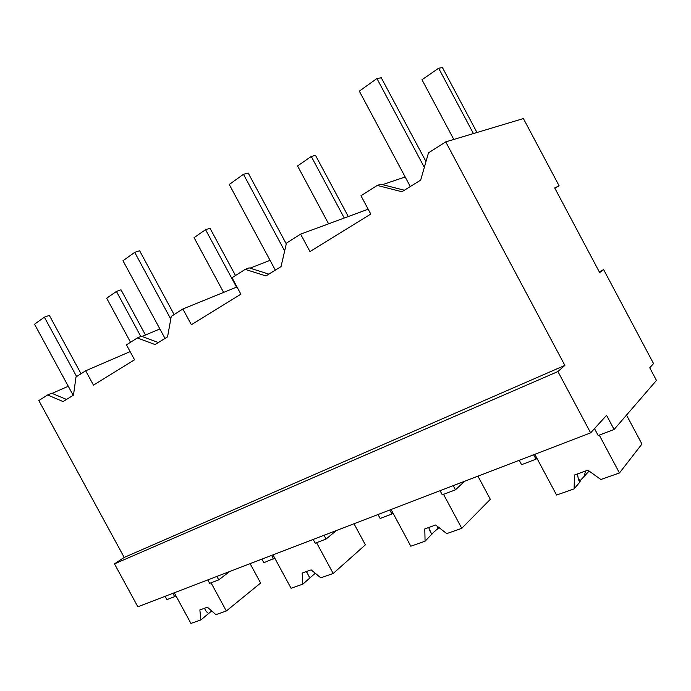 <?xml version="1.0" encoding="UTF-8"?>
<svg xmlns="http://www.w3.org/2000/svg" width="691" height="691" viewBox="0 0 691 691"><rect width="100%" height="100%" fill="white"/><g stroke="black" fill="none" stroke-linecap="round" stroke-linejoin="round"><path stroke-width="1.04" d="M165.089 596.316L166.876 599.615L174.693 596.644L172.888 593.319M590.632 432.868L137.846 606.776L114.481 563.865L557.931 371.551L590.632 432.868L606.56 415.334L614.092 429.474L656.45 380.421L649.739 367.785L653.548 363.587L603.649 269.637L599.658 272.565L554.692 187.926L559.123 185.827L523.398 118.567L445.738 141.871L564.875 365.401L557.931 371.551M66.483 399.45L51.67 393.205L47.61 394.984L38.834 400.564L124.207 557.43L114.481 563.865M68.271 386.269L52.093 393.386M599.244 271.788L603.649 269.637M175.885 595.746L174.693 596.644M124.207 557.43L564.875 365.401M47.61 394.984L63.088 401.557L73.496 395.114L76.001 376.94L85.675 370.791L93.466 385.137L134.555 359.786L126.462 344.852L137.354 337.934L155.121 344.559L167.559 336.863L171.273 316.366L182.873 308.989L191.381 324.735L240.883 294.193L232.021 277.747L245.201 269.36L265.931 275.942L281.047 266.579L286.454 243.146L300.62 234.137L309.974 251.567L370.765 214.063L360.97 195.76L377.26 185.404L401.894 191.744L420.664 180.118L428.489 152.841L445.738 141.871M85.675 370.791L130.124 351.624M182.873 308.989L236.987 286.964M300.62 234.137L368.173 209.209M536.907 458.254L536.009 459.178L521.567 464.68L519.217 460.301M536.009 459.178L533.651 454.756M594.502 428.61L598.19 435.52L614.092 429.474M207.801 579.913L209.658 583.342L218.745 579.879L216.87 576.424M218.745 579.879L229.611 571.535M440.063 490.705L442.283 494.842L455.473 489.815L453.236 485.643M455.473 489.815L464.62 481.273M392.98 513.067L391.927 514L380.162 518.475L378.037 514.527M391.927 514L389.784 510.018M274.75 558.103L263.841 562.724L261.889 559.131M273.601 559.01L271.641 555.391M324.027 535.266L326.066 539.049L315.217 543.186L313.187 539.429M326.066 539.049L336.318 530.55M377.26 185.404L380.827 184.203L404.339 190.232M405.176 176.965L382.503 184.635M245.201 269.36L249.08 267.858L268.885 274.111M270.06 260.36L250.03 268.16M137.354 337.934L141.379 336.249L158.369 342.555M159.889 328.959L141.983 336.474M554.838 188.211L559.123 185.827M145.464 335.014L121.003 289.805L116.434 291.438L140.817 336.482M130.539 342.261L106.673 298.201L116.434 291.438M235.493 275.536L210.021 228.263L205.564 229.688L236.538 287.145M223.608 292.414L194.076 237.644L205.564 229.688M348.29 216.542L315.493 155.345L311.27 156.451L344.265 218.028M328.588 223.815L297.562 165.952L311.27 156.451M476.989 132.491L442.439 67.58L438.638 68.219L473.421 133.562M453.806 139.452L421.985 79.75L438.638 68.219M73.186 395.304L34.55 324.217L44.371 317.169L76.623 376.543M81.037 373.736L49.346 315.39L44.371 317.169M165.011 338.435L122.989 260.749L134.702 252.345L170.781 319.087M174.106 314.56L139.625 250.773L134.702 252.345M275.32 270.129L229.257 184.497L243.465 174.296L284.657 250.937M286.281 243.888L248.207 173.052L243.465 174.296M410.29 186.544L359.329 91.152L376.923 78.524L424.326 167.343M425.984 161.564L381.285 77.798L376.923 78.524M250.116 563.657L260.611 583.031L226.337 610.991L215.938 614.644L207.421 607.225L199.863 609.946L200.882 619.931L190.932 623.42L174.279 592.783M226.337 610.991L211.04 582.815M200.882 619.931L211.705 610.956M208.734 613.634L206.255 611.544L204.458 608.287M354.008 523.752L365.375 544.845L333.192 573.478L320.788 577.831L311.14 569.859L302.157 573.098L302.883 584.12L291.066 588.266L272.997 554.873M333.192 573.478L316.556 542.668M302.883 584.12L315.243 573.245M310.354 577.641L309.127 576.665L306.484 571.535M477.93 476.159L490.334 499.299L461.769 528.33L446.74 533.607L435.65 525.005L424.784 528.926L425.077 541.217L410.817 546.218L391.071 509.517M461.769 528.33L443.536 494.359M425.077 541.217L433.551 532.355L439.027 527.622M431.858 534.609L428.645 527.535M437.161 529.444L437.973 526.81M626.521 415.075L641.939 444.045L619.447 472.972L600.85 479.502L587.886 470.165L574.471 475.002L574.117 488.882L556.575 495.041L534.799 454.315M619.447 472.972L599.27 435.114M574.117 488.882L579.714 482.24L580.716 480.055L589.121 471.055M579.714 482.24C578.643 480.487 577.926 477.706 577.555 473.888M584.076 477.049L585.519 471.02M204.484 608.287L206.255 611.544M306.718 572.2L309.127 576.665M429.146 529.461L431.884 534.54M578.134 477.74L579.956 481.152"/></g></svg>
